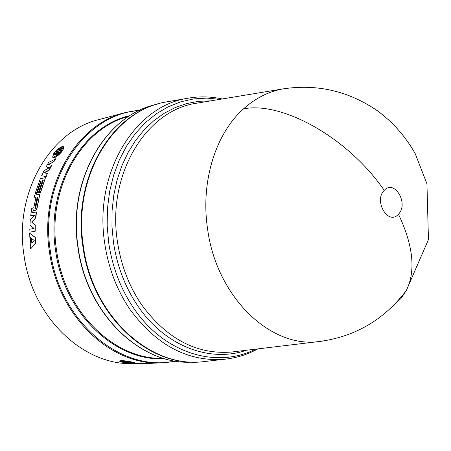 <?xml version="1.0" encoding="UTF-8"?>
<svg xmlns="http://www.w3.org/2000/svg" width="451" height="451" viewBox="0 0 451 451"><rect width="100%" height="100%" fill="white"/><g stroke="black" fill="none" stroke-linecap="round" stroke-linejoin="round"><path stroke-width="0.68" d="M322.583 341.091L318.603 341.593C270.177 348.234 216.333 296.662 207.556 228.798C200.486 181.854 215.522 133.75 243.523 108.86C255.322 98.273 268.334 91.643 282.551 88.971L286.509 88.34M384.229 190.395C394.416 178.878 409.068 203.705 398.453 214.18C388.463 226.007 373.338 200.943 384.229 190.395C348.634 138.169 282.478 101.131 243.523 108.86M169.469 101.396L166.25 101.949C113.415 110.129 72.307 177.096 83.418 246.522C92.365 316.078 150.437 368.563 203.316 361.674L206.569 361.302M160.015 103.375L159.75 103.448C109.57 115.09 72.34 180.096 82.899 246.596C91.547 313.191 145.363 364.887 196.659 362.052L196.929 362.04M45.963 176.499L47.321 173.455L46.211 176.645L41.627 175.743L44.063 170.658L49.356 167.738L46.036 166.926L48.68 162.371L55.591 158.949L53.889 161.684L48.601 164.604M49.17 170.264L48.933 170.095L51.482 165.252L51.713 165.432L49.17 170.264L44.232 172.863M46.211 176.645L41.627 175.743M49.215 167.817L46.036 166.926M33.977 210.087L33.402 211.023L31.299 211.299L33.402 211.023M35.883 197.656L33.96 197.893L35.928 197.493L33.763 207.781L31.75 208.441L31.299 211.299M33.132 210.955L33.836 209.58L34.439 210.555L36.165 209.912L36.723 208.604L39.846 194.077L36.993 208.678L36.435 209.98L34.654 210.606M35.341 243.281L34.998 237.35L29.732 233.308L35.274 237.35L35.612 243.264L30.629 248.929L35.612 243.264M43.116 180.721L42.687 180.812L38.583 192.943L37.106 193.084L38.583 192.943M41.137 181.15L40.714 181.24L36.61 193.349L35.139 193.49L36.61 193.349M40.302 192.43L45.472 177.649L40.562 192.538L39.079 192.678L40.562 192.538M34.851 215.11L30.707 215.764L34.975 214.986L30.29 219.829L29.924 225.083L34.045 228.465L29.772 229.187L30.008 232.147L35.167 231.29L35.302 225.399L31.835 222.146L35.832 217.782L36.503 211.987L31.074 212.878L30.707 215.764M56.42 153.019L53.782 153.402L56.691 152.692L56.257 153.21L53.46 153.887L52.609 157.168C54.261 158.132 57.091 156.418 61.111 152.032L61.319 152.241C57.474 156.463 54.672 158.211 52.914 157.484M57.728 151.327L55.135 151.699L57.937 151.012L57.61 151.491L54.701 152.201L53.782 153.402M63.833 146.8L62.999 150.042L60.017 150.905M61.111 152.032L58.286 152.714L58.602 152.229L61.545 151.513L62.463 150.307L62.672 150.521L61.753 151.722L58.686 152.618M140.413 109.954L125.355 112.57L99.186 119.509C50.281 130.948 13.998 192.453 23.965 254.995C32.072 317.634 83.999 366.257 134.02 363.568L135.007 363.545M119.707 361.11L119.729 360.992C120.389 360.372 123.788 360.575 129.933 361.601L129.894 361.899C123.737 360.873 120.332 360.67 119.678 361.285L121.86 362.108L125.423 362.136L122.384 362.097M129.916 361.725L131.923 361.95L131.889 362.249L130.514 362.006L130.553 361.708M131.912 362.063L134.578 362.705M140.859 363.444L135.007 363.557L135.018 363.258L138.017 362.948L140.87 363.145L140.859 363.444L138.412 363.636L161.086 362.914L176.273 361.212M140.859 363.314L144.664 363.264M122.368 362.215L126.793 362.378L124.369 362.441M124.352 362.553C130.559 363.19 133.964 363.309 134.561 362.903L132.397 362.345L132.431 362.046M132.397 362.345L129.443 362.311M129.426 362.424L131.889 362.249M130.514 362.006L127.447 361.961M127.43 362.085L129.894 361.899M137.995 363.247L138.017 362.948M135.007 363.557L143.288 363.63M154.806 363.066L152.568 363.117M149.394 363.393L152.573 363.275M149.388 363.196L144.658 363.562M62.463 150.307L60.169 150.73M59.966 150.516L62.999 150.042M62.79 149.828L63.856 146.857C62.39 145.882 59.481 147.494 55.135 151.699M29.732 232.13L35.167 231.29M34.896 231.273L35.302 225.399M35.031 225.365L31.835 222.146M31.559 222.106L35.832 217.782M35.556 217.737L36.232 211.919M42.687 180.812L43.2 180.507L39.079 192.678M45.472 177.649L40.302 178.788L35.139 193.49M36.351 193.237L40.714 181.24M40.466 181.099L41.221 180.936L37.106 193.084M38.324 192.836L42.439 180.671M29.732 233.308L29.805 237.288L30.409 237.722L30.786 244.335L30.245 244.955L30.629 248.929M39.846 194.077L34.682 195.131L33.96 197.893M48.933 170.095L43.837 172.784L47.321 173.455M53.889 161.684L48.206 164.519L51.482 165.252M53.663 161.503L55.372 158.758M127.199 361.663L124.899 361.719L126.325 362.114L121.308 361.522C121.42 361.104 123.388 361.15 127.199 361.663M127.892 362.35L132.921 362.779L127.03 362.734L129.324 362.672L127.892 362.35M62.469 148.954L60.271 149.49L58.472 151.282L59.504 149.681L57.316 150.217C60.118 147.939 61.866 147.178 62.571 147.934L62.469 148.954M57.739 152.438L56.758 154.095L58.951 153.565C56.341 155.933 54.622 156.739 53.799 155.973L53.804 154.806L55.986 154.281L57.739 152.438M31.553 238.54L34.248 240.456L31.818 243.174L31.553 238.54M37.901 197.098L35.623 208.086L35.043 208.757L37.14 197.25L37.901 197.098M125.237 361.414L124.899 361.719M121.46 361.324L121.804 361.803M124.093 361.741L124.132 361.448L121.849 361.505M124.132 361.448L124.921 361.572M132.594 362.638L130.271 362.649M62.565 147.917L57.959 150.059M59.504 149.681L59.442 150.346M56.758 154.095L58.579 153.909M55.986 154.281L53.804 154.806M57.04 153.549L56.2 154.484M53.799 155.973L54.019 155.009M32.072 242.892L31.835 238.742M37.14 197.25L34.868 208.227M37.405 197.352L37.861 197.262M198.806 102.845L195.768 103.347C145.662 110.822 106.786 175.022 117.44 241.657C120.969 265.143 129.014 286.154 141.569 304.696C166.723 338.859 196.625 354.655 231.267 352.068L234.328 351.701M246.387 350.258C209.901 362.948 165.043 346.227 137.921 306.088C125.181 287.31 117.018 266.022 113.443 242.226L111.961 226.368L112.085 210.538L113.804 195.001L117.08 180.005L121.849 165.799L128.016 152.59L135.475 140.582L144.078 129.944L153.684 120.823L164.125 113.331L175.23 107.552L186.827 103.533L198.739 101.3L210.792 100.861M398.453 214.18C413.308 245.558 415.929 270.995 406.328 290.5L401.024 298.444L394.185 304.82M219.97 99.338L206.834 98.104L193.688 98.921L180.738 101.813L168.206 106.786L156.317 113.787L145.278 122.751L135.306 133.552L126.59 146.039L119.306 160.004L113.618 175.219L109.644 191.416L107.473 208.306L107.158 225.579L108.719 242.909C112.389 267.308 120.761 289.125 133.846 308.36C164.423 353.669 216.677 369.048 255.627 349.147M191.145 97.709L186.832 98.419C134.353 106.537 93.588 173.72 104.739 243.478C108.454 268.187 116.95 290.275 130.215 309.747C156.559 345.325 187.847 361.843 224.068 359.3L203.316 361.674M78.13 247.278C86.733 313.552 140.402 365 191.602 362.17C140.052 364.955 86.485 313.417 77.899 247.306C67.419 181.302 104.457 116.516 154.862 104.745C104.779 116.375 67.616 181.099 78.13 247.278M128.8 116.369C81.473 128.129 46.774 188.744 56.561 250.339C64.572 312.024 114.729 360.236 163.33 358.303M164.75 358.714C115.422 361.933 63.721 313.298 55.591 250.48C45.602 187.763 81.665 126.303 130.046 115.574M125.355 112.57C75.881 124.104 39.169 187.126 49.39 251.37C57.728 315.717 110.489 365.665 161.086 362.914M139.494 110.388C84.455 113.877 38.955 180.795 50.354 251.23C59.318 321.845 121.584 373.056 175.27 361.054M198.84 102.839L282.551 88.971M282.805 88.92C316.968 83.706 348.505 90.989 377.425 110.777C393.041 122.322 405.641 136.625 415.219 153.678L426.939 183.794L428.45 239.56L406.328 290.5C384.049 319.849 354.886 336.874 318.846 341.57M257.921 348.871C247.351 354.621 236.065 358.1 224.068 359.3M222.253 98.961C210.493 96.396 198.688 96.215 186.832 98.419L166.25 101.949M159.75 103.448L154.862 104.745M318.603 341.593L234.357 351.701M196.659 362.052L191.602 362.17M134.584 362.604L134.561 362.903M147.567 363.54L145.036 363.602"/></g></svg>

